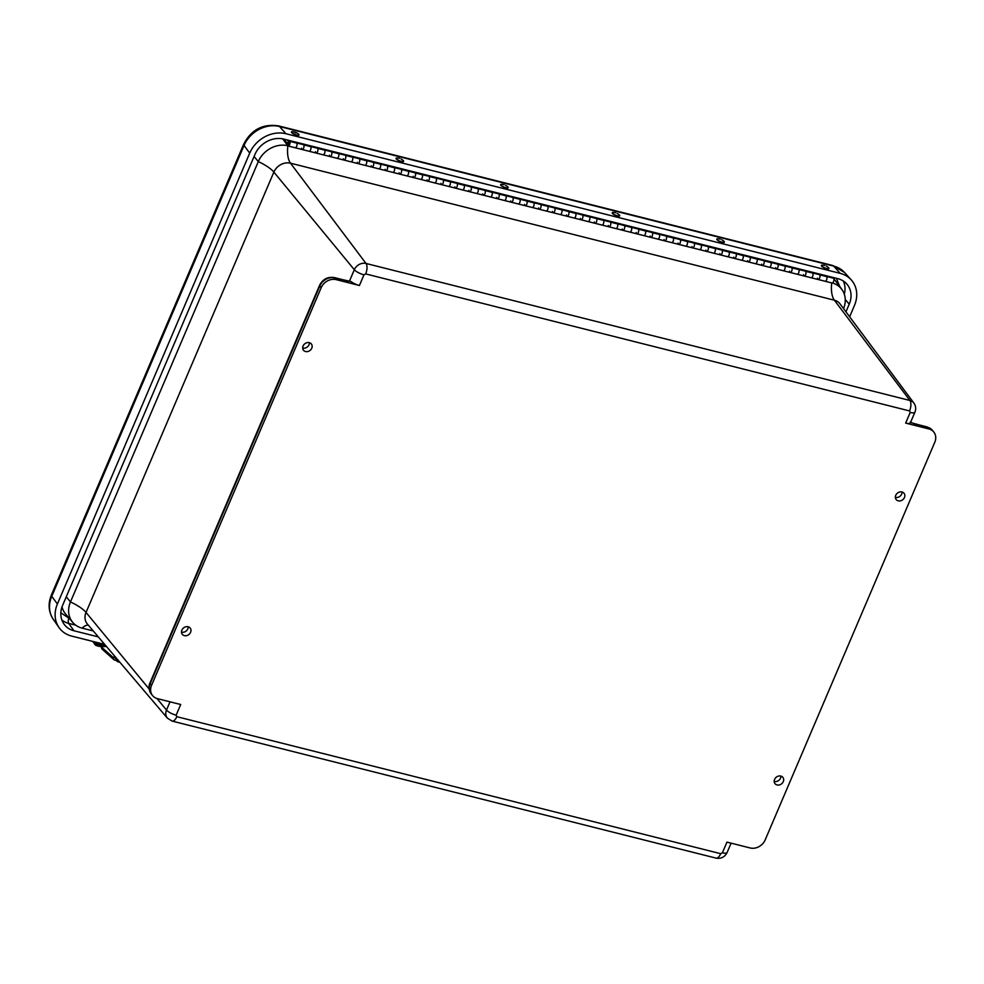 <?xml version="1.0" encoding="UTF-8"?>
<svg xmlns="http://www.w3.org/2000/svg" width="984" height="984" viewBox="0 0 984 984"><rect width="100%" height="100%" fill="white"/><g stroke="black" fill="none" stroke-linecap="round" stroke-linejoin="round"><path stroke-width="1.48" d="M311.78 348.188A5.043 4.244 -38.5 0 1 307.82 351.522A5.043 4.244 -38.5 0 1 303.453 350.193A5.043 4.244 -38.5 0 1 304.782 343.785A5.043 4.244 -38.5 0 1 311.325 343.92A5.043 4.244 -38.5 0 1 311.78 348.188M904.468 497.498A5.043 4.244 -38.5 0 1 900.508 500.831A5.043 4.244 -38.5 0 1 896.141 499.503A5.043 4.244 -38.5 0 1 897.469 493.095A5.043 4.244 -38.5 0 1 904.013 493.23A5.043 4.244 -38.5 0 1 904.468 497.498M783.289 781.604A5.043 4.244 -38.5 0 1 779.328 784.937A5.043 4.244 -38.5 0 1 774.961 783.596A5.043 4.244 -38.5 0 1 776.29 777.188A5.043 4.244 -38.5 0 1 782.834 777.323A5.043 4.244 -38.5 0 1 783.289 781.604M190.601 632.294A5.043 4.244 -38.5 0 1 186.64 635.627A5.043 4.244 -38.5 0 1 182.274 634.286A5.043 4.244 -38.5 0 1 183.602 627.878A5.043 4.244 -38.5 0 1 190.146 628.013A5.043 4.244 -38.5 0 1 190.601 632.294M726.942 842.12L750.165 847.962A12.115 10.184 141.5 0 0 765.158 839.942L934.8 442.234A12.115 10.184 141.5 0 0 933.816 432.062A12.115 10.184 141.5 0 0 928.884 428.95L905.661 423.095A8.069 2.362 23.1 0 0 910.372 422.849L914.923 412.185A8.069 2.362 -156.9 0 1 910.212 412.431L909.548 410.931L365.667 273.909L363.969 274.819L359.418 285.495L336.196 279.64A12.115 10.184 141.5 0 0 321.19 287.66L151.561 685.368A12.115 10.184 141.5 0 0 152.545 695.54A12.115 10.184 141.5 0 0 157.477 698.652L180.699 704.507L176.148 715.171L176.812 716.684L720.694 853.694L722.391 852.784L726.942 842.12M302.678 348.016A4.969 4.182 141.5 0 0 309.001 344.769A4.969 4.182 141.5 0 0 309.382 342.678M895.366 497.326A4.969 4.182 141.5 0 0 901.688 494.079A4.969 4.182 141.5 0 0 902.07 491.988M774.187 781.419A4.969 4.182 141.5 0 0 780.509 778.172A4.969 4.182 141.5 0 0 780.89 776.093M181.511 632.109A4.969 4.182 141.5 0 0 187.821 628.862A4.969 4.182 141.5 0 0 188.202 626.783M359.418 285.495A8.069 2.362 -156.9 0 1 351.005 281.535L334.843 277.931A12.115 10.184 141.5 0 0 319.837 285.95L150.195 683.659A12.115 10.184 141.5 0 0 151.179 693.843L152.545 695.54M348.816 281.067L351.005 281.535M93.234 630.929L82.127 628.136A23.862 20.086 -38.5 0 1 72.754 622.417A23.862 20.086 -38.5 0 1 70.467 601.937L258.3 161.585A23.862 20.086 -38.5 0 1 287.869 145.78A24.219 11.008 -75.9 0 0 290.514 163.196A13.432 11.304 141.5 0 0 273.872 172.089L86.038 612.442A13.432 11.304 141.5 0 0 87.33 623.979L167.415 718.172A9.446 7.946 -38.5 0 1 166.505 710.067A8.069 2.362 23.1 0 0 176.148 715.171M832.452 282.986A23.862 20.086 -38.5 0 1 841.8 289.358A23.862 20.086 -38.5 0 1 843.559 308.619M62.029 606.87A24.219 20.381 141.5 0 0 65.694 614.114L72.754 622.417M841.8 289.358L835.281 280.612A24.219 20.381 141.5 0 0 833.879 278.952M832.981 278.091A24.219 20.381 141.5 0 0 832.292 277.5M484.091 189.555L484.964 190.527A2.497 1.144 104.1 0 1 485.05 193.405A2.497 1.144 104.1 0 1 483.439 195.189A2.497 1.144 104.1 0 1 482.787 193.86M491.631 192.101A2.497 1.144 104.1 0 1 492.123 194.795A2.497 1.144 104.1 0 1 490.413 196.948A2.497 1.144 -75.9 0 0 492.025 195.164A2.497 1.144 -75.9 0 0 491.926 192.286L491.065 191.314M498.039 193.073L498.9 194.045A2.497 1.144 104.1 0 1 498.999 196.911A2.497 1.144 104.1 0 1 497.387 198.707A2.497 1.144 104.1 0 1 496.736 197.378M505.579 195.607A2.497 1.144 104.1 0 1 506.071 198.313A2.497 1.144 104.1 0 1 504.362 200.465A2.497 1.144 -75.9 0 0 505.973 198.67A2.497 1.144 -75.9 0 0 505.874 195.804L505.013 194.82M511.988 196.579L512.848 197.55A2.497 1.144 104.1 0 1 512.935 200.428A2.497 1.144 104.1 0 1 511.336 202.224A2.497 1.144 104.1 0 1 510.684 200.896M519.527 199.125A2.497 1.144 104.1 0 1 520.019 201.831A2.497 1.144 104.1 0 1 518.297 203.971A2.497 1.144 -75.9 0 0 519.909 202.187A2.497 1.144 -75.9 0 0 519.823 199.309L518.962 198.338M525.923 200.096L526.797 201.068A2.497 1.144 104.1 0 1 526.883 203.946A2.497 1.144 104.1 0 1 525.272 205.73A2.497 1.144 104.1 0 1 524.632 204.401M533.476 202.63A2.497 1.144 104.1 0 1 533.968 205.336A2.497 1.144 104.1 0 1 532.246 207.489A2.497 1.144 -75.9 0 0 533.857 205.693A2.497 1.144 -75.9 0 0 533.771 202.827L532.898 201.855M539.872 203.614L540.745 204.586A2.497 1.144 104.1 0 1 540.831 207.452A2.497 1.144 104.1 0 1 539.22 209.248A2.497 1.144 104.1 0 1 538.58 207.919M547.412 206.148A2.497 1.144 104.1 0 1 547.904 208.854A2.497 1.144 104.1 0 1 546.194 211.007A2.497 1.144 -75.9 0 0 547.805 209.211A2.497 1.144 -75.9 0 0 547.719 206.333L546.846 205.361M553.82 207.12L554.693 208.091A2.497 1.144 104.1 0 1 554.779 210.97A2.497 1.144 104.1 0 1 553.168 212.753A2.497 1.144 104.1 0 1 552.516 211.425M561.36 209.666A2.497 1.144 104.1 0 1 561.852 212.372A2.497 1.144 104.1 0 1 560.142 214.512A2.497 1.144 -75.9 0 0 561.753 212.728A2.497 1.144 -75.9 0 0 561.655 209.85L560.794 208.879M567.768 210.637L568.629 211.609A2.497 1.144 104.1 0 1 568.727 214.487A2.497 1.144 104.1 0 1 567.116 216.271A2.497 1.144 104.1 0 1 566.464 214.942M575.308 213.171A2.497 1.144 104.1 0 1 575.8 215.877A2.497 1.144 104.1 0 1 574.09 218.03A2.497 1.144 -75.9 0 0 575.702 216.234A2.497 1.144 -75.9 0 0 575.603 213.368L574.742 212.396M581.716 214.143L582.577 215.127A2.497 1.144 104.1 0 1 582.663 217.993A2.497 1.144 104.1 0 1 581.052 219.789A2.497 1.144 104.1 0 1 580.412 218.46M589.256 216.689A2.497 1.144 104.1 0 1 589.748 219.395A2.497 1.144 104.1 0 1 588.026 221.535A2.497 1.144 -75.9 0 0 589.637 219.752A2.497 1.144 -75.9 0 0 589.551 216.874L588.69 215.902M595.652 217.661L596.525 218.632A2.497 1.144 104.1 0 1 596.611 221.511A2.497 1.144 104.1 0 1 595 223.294A2.497 1.144 104.1 0 1 594.361 221.966M603.204 220.195A2.497 1.144 104.1 0 1 603.696 222.901A2.497 1.144 104.1 0 1 601.974 225.053A2.497 1.144 -75.9 0 0 603.586 223.27A2.497 1.144 -75.9 0 0 603.5 220.391L602.626 219.42M609.6 221.179L610.474 222.15A2.497 1.144 104.1 0 1 610.56 225.016A2.497 1.144 104.1 0 1 608.948 226.812A2.497 1.144 104.1 0 1 608.297 225.484M617.14 223.712A2.497 1.144 104.1 0 1 617.632 226.418A2.497 1.144 104.1 0 1 615.923 228.571A2.497 1.144 -75.9 0 0 617.534 226.775A2.497 1.144 -75.9 0 0 617.448 223.909L616.574 222.925M623.548 224.684L624.409 225.656A2.497 1.144 104.1 0 1 624.508 228.534A2.497 1.144 104.1 0 1 622.897 230.33A2.497 1.144 104.1 0 1 622.245 229.001M631.088 227.23A2.497 1.144 104.1 0 1 631.58 229.936A2.497 1.144 104.1 0 1 629.871 232.076A2.497 1.144 -75.9 0 0 631.482 230.293A2.497 1.144 -75.9 0 0 631.384 227.415L630.523 226.443M637.497 228.202L638.358 229.174A2.497 1.144 104.1 0 1 638.456 232.052A2.497 1.144 104.1 0 1 636.845 233.835A2.497 1.144 104.1 0 1 636.193 232.507M645.037 230.736A2.497 1.144 104.1 0 1 645.529 233.442A2.497 1.144 104.1 0 1 643.807 235.594A2.497 1.144 -75.9 0 0 645.418 233.798A2.497 1.144 -75.9 0 0 645.332 230.933L644.471 229.961M651.445 231.707L652.306 232.691A2.497 1.144 104.1 0 1 652.392 235.557A2.497 1.144 104.1 0 1 650.781 237.353A2.497 1.144 104.1 0 1 650.141 236.025M658.985 234.253A2.497 1.144 104.1 0 1 659.477 236.959A2.497 1.144 104.1 0 1 657.755 239.112A2.497 1.144 -75.9 0 0 659.366 237.316A2.497 1.144 -75.9 0 0 659.28 234.438L658.407 233.466M665.381 235.225L666.254 236.197A2.497 1.144 104.1 0 1 666.34 239.075A2.497 1.144 104.1 0 1 664.729 240.859A2.497 1.144 104.1 0 1 664.089 239.53M672.921 237.771A2.497 1.144 104.1 0 1 673.413 240.477A2.497 1.144 104.1 0 1 671.703 242.618A2.497 1.144 -75.9 0 0 673.314 240.834A2.497 1.144 -75.9 0 0 673.228 237.956L672.355 236.984M679.329 238.743L680.202 239.715A2.497 1.144 104.1 0 1 680.288 242.581A2.497 1.144 104.1 0 1 678.677 244.376A2.497 1.144 104.1 0 1 678.025 243.048M686.869 241.277A2.497 1.144 104.1 0 1 687.361 243.983A2.497 1.144 104.1 0 1 685.651 246.135A2.497 1.144 -75.9 0 0 687.263 244.34A2.497 1.144 -75.9 0 0 687.164 241.474L686.303 240.502M693.277 242.248L694.138 243.22A2.497 1.144 104.1 0 1 694.237 246.098A2.497 1.144 104.1 0 1 692.625 247.894A2.497 1.144 104.1 0 1 691.973 246.566M700.817 244.795A2.497 1.144 104.1 0 1 701.309 247.501A2.497 1.144 104.1 0 1 699.599 249.641A2.497 1.144 -75.9 0 0 701.211 247.857A2.497 1.144 -75.9 0 0 701.112 244.979L700.251 244.007M707.225 245.766L708.086 246.738A2.497 1.144 104.1 0 1 708.185 249.616A2.497 1.144 104.1 0 1 706.574 251.4A2.497 1.144 104.1 0 1 705.922 250.071M714.765 248.3A2.497 1.144 104.1 0 1 715.257 251.006A2.497 1.144 104.1 0 1 713.535 253.159A2.497 1.144 -75.9 0 0 715.147 251.375A2.497 1.144 -75.9 0 0 715.061 248.497L714.199 247.525M721.161 249.284L722.035 250.256A2.497 1.144 104.1 0 1 722.121 253.122A2.497 1.144 104.1 0 1 720.509 254.917A2.497 1.144 104.1 0 1 719.87 253.589M728.714 251.818A2.497 1.144 104.1 0 1 729.206 254.524A2.497 1.144 104.1 0 1 727.484 256.676A2.497 1.144 -75.9 0 0 729.095 254.881A2.497 1.144 -75.9 0 0 729.009 252.015L728.135 251.031M735.109 252.79L735.983 253.761A2.497 1.144 104.1 0 1 736.069 256.639A2.497 1.144 104.1 0 1 734.458 258.435A2.497 1.144 104.1 0 1 733.818 257.107M742.649 255.336A2.497 1.144 104.1 0 1 743.141 258.042A2.497 1.144 104.1 0 1 741.432 260.182A2.497 1.144 -75.9 0 0 743.043 258.398A2.497 1.144 -75.9 0 0 742.957 255.52L742.084 254.548M749.058 256.307L749.931 257.279A2.497 1.144 104.1 0 1 750.017 260.157A2.497 1.144 104.1 0 1 748.406 261.941A2.497 1.144 104.1 0 1 747.754 260.612M756.598 258.841A2.497 1.144 104.1 0 1 757.09 261.547A2.497 1.144 104.1 0 1 755.38 263.7A2.497 1.144 -75.9 0 0 756.991 261.904A2.497 1.144 -75.9 0 0 756.893 259.038L756.032 258.066M763.006 259.813L763.867 260.797A2.497 1.144 104.1 0 1 763.965 263.663A2.497 1.144 104.1 0 1 762.354 265.459A2.497 1.144 104.1 0 1 761.702 264.13M770.546 262.359A2.497 1.144 104.1 0 1 771.038 265.065A2.497 1.144 104.1 0 1 769.328 267.217A2.497 1.144 -75.9 0 0 770.939 265.422A2.497 1.144 -75.9 0 0 770.841 262.543L769.98 261.572M776.954 263.331L777.815 264.302A2.497 1.144 104.1 0 1 777.901 267.181A2.497 1.144 104.1 0 1 776.29 268.964A2.497 1.144 104.1 0 1 775.65 267.636M784.494 265.877A2.497 1.144 104.1 0 1 784.986 268.57A2.497 1.144 104.1 0 1 783.264 270.723A2.497 1.144 -75.9 0 0 784.875 268.94A2.497 1.144 -75.9 0 0 784.789 266.061L783.928 265.09M790.89 266.849L791.763 267.82A2.497 1.144 104.1 0 1 791.849 270.686A2.497 1.144 104.1 0 1 790.238 272.482A2.497 1.144 104.1 0 1 789.599 271.154M798.442 269.382A2.497 1.144 104.1 0 1 798.934 272.088A2.497 1.144 104.1 0 1 797.212 274.241A2.497 1.144 -75.9 0 0 798.824 272.445A2.497 1.144 -75.9 0 0 798.737 269.579L797.864 268.607M804.838 270.354L805.711 271.326A2.497 1.144 104.1 0 1 805.798 274.204A2.497 1.144 104.1 0 1 804.186 276A2.497 1.144 104.1 0 1 803.534 274.671M812.378 272.9A2.497 1.144 104.1 0 1 812.87 275.606A2.497 1.144 104.1 0 1 811.16 277.746A2.497 1.144 -75.9 0 0 812.772 275.963A2.497 1.144 -75.9 0 0 812.686 273.085L811.812 272.113M818.786 273.872L819.647 274.844A2.497 1.144 104.1 0 1 819.746 277.722A2.497 1.144 104.1 0 1 818.135 279.505A2.497 1.144 104.1 0 1 817.483 278.177M826.326 276.406A2.497 1.144 104.1 0 1 826.818 279.112A2.497 1.144 104.1 0 1 825.109 281.264A2.497 1.144 -75.9 0 0 826.72 279.481A2.497 1.144 -75.9 0 0 826.621 276.602L825.76 275.631M288.853 140.368L289.726 141.339A2.497 1.144 104.1 0 1 289.813 144.218A2.497 1.144 104.1 0 1 288.201 146.013A2.497 1.144 104.1 0 1 287.562 144.144A2.497 1.144 104.1 0 1 288.583 141.536L287.168 139.949M296.393 142.914A2.497 1.144 104.1 0 1 296.885 145.62A2.497 1.144 104.1 0 1 295.175 147.76A2.497 1.144 -75.9 0 0 296.787 145.976A2.497 1.144 -75.9 0 0 296.688 143.098L295.827 142.126M302.801 143.885L303.662 144.857A2.497 1.144 104.1 0 1 303.761 147.735A2.497 1.144 104.1 0 1 302.149 149.519A2.497 1.144 104.1 0 1 301.498 148.19M310.341 146.419A2.497 1.144 104.1 0 1 310.833 149.125A2.497 1.144 104.1 0 1 309.124 151.278A2.497 1.144 -75.9 0 0 310.735 149.482A2.497 1.144 -75.9 0 0 310.637 146.616L309.775 145.644M316.75 147.403L317.611 148.375A2.497 1.144 104.1 0 1 317.697 151.241A2.497 1.144 104.1 0 1 316.098 153.037A2.497 1.144 104.1 0 1 315.446 151.708M324.289 149.937A2.497 1.144 104.1 0 1 324.781 152.643A2.497 1.144 104.1 0 1 323.059 154.796A2.497 1.144 -75.9 0 0 324.671 153A2.497 1.144 -75.9 0 0 324.585 150.121L323.724 149.15M330.686 150.909L331.559 151.88A2.497 1.144 104.1 0 1 331.645 154.759A2.497 1.144 104.1 0 1 330.034 156.542A2.497 1.144 104.1 0 1 329.394 155.214M338.238 153.455A2.497 1.144 104.1 0 1 338.73 156.161A2.497 1.144 104.1 0 1 337.008 158.301A2.497 1.144 -75.9 0 0 338.619 156.517A2.497 1.144 -75.9 0 0 338.533 153.639L337.66 152.668M344.634 154.427L345.507 155.398A2.497 1.144 104.1 0 1 345.593 158.276A2.497 1.144 104.1 0 1 343.982 160.06A2.497 1.144 104.1 0 1 343.342 158.732M352.174 156.96A2.497 1.144 104.1 0 1 352.666 159.666A2.497 1.144 104.1 0 1 350.956 161.819A2.497 1.144 -75.9 0 0 352.567 160.023A2.497 1.144 -75.9 0 0 352.481 157.157L351.608 156.185M358.582 157.932L359.455 158.916A2.497 1.144 104.1 0 1 359.541 161.782A2.497 1.144 104.1 0 1 357.93 163.578A2.497 1.144 104.1 0 1 357.278 162.249M366.122 160.478A2.497 1.144 104.1 0 1 366.614 163.184A2.497 1.144 104.1 0 1 364.904 165.337A2.497 1.144 -75.9 0 0 366.515 163.541A2.497 1.144 -75.9 0 0 366.417 160.663L365.556 159.691M372.53 161.45L373.391 162.422A2.497 1.144 104.1 0 1 373.489 165.3A2.497 1.144 104.1 0 1 371.878 167.083A2.497 1.144 104.1 0 1 371.226 165.755M380.07 163.996A2.497 1.144 104.1 0 1 380.562 166.69A2.497 1.144 104.1 0 1 378.852 168.842A2.497 1.144 -75.9 0 0 380.464 167.059A2.497 1.144 -75.9 0 0 380.365 164.18L379.504 163.209M386.478 164.968L387.339 165.939A2.497 1.144 104.1 0 1 387.425 168.805A2.497 1.144 104.1 0 1 385.814 170.601A2.497 1.144 104.1 0 1 385.174 169.273M394.018 167.501A2.497 1.144 104.1 0 1 394.51 170.207A2.497 1.144 104.1 0 1 392.788 172.36A2.497 1.144 -75.9 0 0 394.399 170.564A2.497 1.144 -75.9 0 0 394.313 167.698L393.452 166.714M400.414 168.473L401.287 169.445A2.497 1.144 104.1 0 1 401.374 172.323A2.497 1.144 104.1 0 1 399.762 174.119A2.497 1.144 104.1 0 1 399.123 172.79M407.966 171.019A2.497 1.144 104.1 0 1 408.458 173.725A2.497 1.144 104.1 0 1 406.736 175.865A2.497 1.144 -75.9 0 0 408.348 174.082A2.497 1.144 -75.9 0 0 408.262 171.204L407.388 170.232M414.362 171.991L415.236 172.963A2.497 1.144 104.1 0 1 415.322 175.841A2.497 1.144 104.1 0 1 413.711 177.624A2.497 1.144 104.1 0 1 413.059 176.296M421.902 174.525A2.497 1.144 104.1 0 1 422.394 177.231A2.497 1.144 104.1 0 1 420.685 179.383A2.497 1.144 -75.9 0 0 422.296 177.587A2.497 1.144 -75.9 0 0 422.21 174.722L421.337 173.75M428.311 175.509L429.172 176.48A2.497 1.144 104.1 0 1 429.27 179.346A2.497 1.144 104.1 0 1 427.659 181.142A2.497 1.144 104.1 0 1 427.007 179.814M435.851 178.042A2.497 1.144 104.1 0 1 436.342 180.748A2.497 1.144 104.1 0 1 434.633 182.901A2.497 1.144 -75.9 0 0 436.244 181.105A2.497 1.144 -75.9 0 0 436.146 178.227L435.285 177.255M442.259 179.014L443.12 179.986A2.497 1.144 104.1 0 1 443.218 182.864A2.497 1.144 104.1 0 1 441.607 184.648A2.497 1.144 104.1 0 1 440.955 183.319M449.799 181.56A2.497 1.144 104.1 0 1 450.291 184.266A2.497 1.144 104.1 0 1 448.569 186.407A2.497 1.144 -75.9 0 0 450.18 184.623A2.497 1.144 -75.9 0 0 450.094 181.745L449.233 180.773M456.207 182.532L457.068 183.504A2.497 1.144 104.1 0 1 457.154 186.382A2.497 1.144 104.1 0 1 455.543 188.165A2.497 1.144 104.1 0 1 454.903 186.837M463.747 185.066A2.497 1.144 104.1 0 1 464.239 187.772A2.497 1.144 104.1 0 1 462.517 189.924A2.497 1.144 -75.9 0 0 464.128 188.128A2.497 1.144 -75.9 0 0 464.042 185.263L463.169 184.291M470.143 186.037L471.016 187.022A2.497 1.144 104.1 0 1 471.102 189.887A2.497 1.144 104.1 0 1 469.491 191.683A2.497 1.144 104.1 0 1 468.851 190.355M477.683 188.584A2.497 1.144 104.1 0 1 478.175 191.29A2.497 1.144 104.1 0 1 476.465 193.442A2.497 1.144 -75.9 0 0 478.076 191.646A2.497 1.144 -75.9 0 0 477.99 188.768L477.117 187.796M289.296 144.119A1.378 0.627 -75.9 0 0 289.148 142.25A1.378 0.627 -75.9 0 0 288.201 143.43A1.378 0.627 -75.9 0 0 288.472 144.906A1.378 0.627 -75.9 0 0 289.296 144.119M288.25 144.709A1.378 0.627 104.1 0 1 288.3 143.135A1.378 0.627 104.1 0 1 289.148 142.25A1.378 0.627 104.1 0 1 289.419 143.738A1.378 0.627 104.1 0 1 288.472 144.906A1.378 0.627 104.1 0 1 288.25 144.709M287.549 144.525L282.642 138.83M343.637 159.814A2.497 1.144 -75.9 0 0 343.982 160.06A2.497 1.144 -75.9 0 0 345.692 157.907A2.497 1.144 -75.9 0 0 345.199 155.201L338.398 153.492M357.586 163.332A2.497 1.144 -75.9 0 0 357.93 163.578L337.008 158.301A2.497 1.144 104.1 0 1 336.663 158.055M371.534 166.85A2.497 1.144 -75.9 0 0 371.878 167.083L357.93 163.578A2.497 1.144 -75.9 0 0 359.64 161.425A2.497 1.144 -75.9 0 0 359.148 158.719L352.346 157.01M385.482 170.355A2.497 1.144 -75.9 0 0 385.814 170.601L371.878 167.083A2.497 1.144 -75.9 0 0 373.588 164.943A2.497 1.144 -75.9 0 0 373.096 162.237L366.294 160.515M399.418 173.873A2.497 1.144 -75.9 0 0 399.762 174.119L385.814 170.601A2.497 1.144 -75.9 0 0 387.536 168.448A2.497 1.144 -75.9 0 0 387.044 165.743L380.23 164.033M413.366 177.378A2.497 1.144 -75.9 0 0 413.711 177.624L399.762 174.119A2.497 1.144 -75.9 0 0 401.484 171.966A2.497 1.144 -75.9 0 0 400.992 169.26L394.178 167.551M427.314 180.896A2.497 1.144 -75.9 0 0 427.659 181.142L413.711 177.624A2.497 1.144 -75.9 0 0 415.42 175.472A2.497 1.144 -75.9 0 0 414.928 172.778L408.126 171.056M441.262 184.414A2.497 1.144 -75.9 0 0 441.607 184.648L427.659 181.142A2.497 1.144 -75.9 0 0 429.368 178.99A2.497 1.144 -75.9 0 0 428.876 176.284L422.074 174.574M455.211 187.919A2.497 1.144 -75.9 0 0 455.543 188.165L441.607 184.648A2.497 1.144 -75.9 0 0 443.317 182.507A2.497 1.144 -75.9 0 0 442.825 179.801L436.023 178.079M469.147 191.437A2.497 1.144 -75.9 0 0 469.491 191.683L455.543 188.165A2.497 1.144 -75.9 0 0 457.265 186.013A2.497 1.144 -75.9 0 0 456.773 183.307L449.959 181.597M483.095 194.943A2.497 1.144 -75.9 0 0 483.439 195.189L469.491 191.683A2.497 1.144 -75.9 0 0 471.213 189.531A2.497 1.144 -75.9 0 0 470.721 186.825L463.907 185.115M497.043 198.46A2.497 1.144 -75.9 0 0 497.387 198.707L483.439 195.189A2.497 1.144 -75.9 0 0 485.149 193.048A2.497 1.144 -75.9 0 0 484.657 190.343L477.855 188.62M510.991 201.978A2.497 1.144 -75.9 0 0 511.336 202.224L497.387 198.707A2.497 1.144 -75.9 0 0 499.097 196.554A2.497 1.144 -75.9 0 0 498.605 193.848L491.803 192.138M524.927 205.484A2.497 1.144 -75.9 0 0 525.272 205.73L511.336 202.224A2.497 1.144 -75.9 0 0 513.045 200.072A2.497 1.144 -75.9 0 0 512.553 197.366L505.751 195.656M538.875 209.002A2.497 1.144 -75.9 0 0 539.22 209.248L525.272 205.73A2.497 1.144 -75.9 0 0 526.993 203.577A2.497 1.144 -75.9 0 0 526.501 200.884L519.687 199.162M552.823 212.519A2.497 1.144 -75.9 0 0 553.168 212.753L539.22 209.248A2.497 1.144 -75.9 0 0 540.929 207.095A2.497 1.144 -75.9 0 0 540.437 204.389L533.635 202.679M566.772 216.025A2.497 1.144 -75.9 0 0 567.116 216.271L553.168 212.753A2.497 1.144 -75.9 0 0 554.878 210.613A2.497 1.144 -75.9 0 0 554.386 207.907L547.584 206.185M580.72 219.543A2.497 1.144 -75.9 0 0 581.052 219.789L567.116 216.271A2.497 1.144 -75.9 0 0 568.826 214.118A2.497 1.144 -75.9 0 0 568.334 211.412L561.532 209.703M594.656 223.048A2.497 1.144 -75.9 0 0 595 223.294L581.052 219.789A2.497 1.144 -75.9 0 0 582.774 217.636A2.497 1.144 -75.9 0 0 582.282 214.93L575.468 213.22M608.604 226.566A2.497 1.144 -75.9 0 0 608.948 226.812L595 223.294A2.497 1.144 -75.9 0 0 596.722 221.154A2.497 1.144 -75.9 0 0 596.23 218.448L589.416 216.726M622.552 230.084A2.497 1.144 -75.9 0 0 622.897 230.33L608.948 226.812A2.497 1.144 -75.9 0 0 610.658 224.66A2.497 1.144 -75.9 0 0 610.166 221.953L603.364 220.244M636.5 233.589A2.497 1.144 -75.9 0 0 636.845 233.835L622.897 230.33A2.497 1.144 -75.9 0 0 624.606 228.177A2.497 1.144 -75.9 0 0 624.114 225.471L617.312 223.762M650.449 237.107A2.497 1.144 -75.9 0 0 650.781 237.353L636.845 233.835A2.497 1.144 -75.9 0 0 638.554 231.683A2.497 1.144 -75.9 0 0 638.062 228.989L631.261 227.267M664.385 240.625A2.497 1.144 -75.9 0 0 664.729 240.859L650.781 237.353A2.497 1.144 -75.9 0 0 652.503 235.201A2.497 1.144 -75.9 0 0 652.011 232.495L645.196 230.785M678.333 244.13A2.497 1.144 -75.9 0 0 678.677 244.376L664.729 240.859A2.497 1.144 -75.9 0 0 666.451 238.718A2.497 1.144 -75.9 0 0 665.959 236.012L659.145 234.29M692.281 247.648A2.497 1.144 -75.9 0 0 692.625 247.894L678.677 244.376A2.497 1.144 -75.9 0 0 680.387 242.224A2.497 1.144 -75.9 0 0 679.895 239.518L673.093 237.808M706.229 251.154A2.497 1.144 -75.9 0 0 706.574 251.4L692.625 247.894A2.497 1.144 -75.9 0 0 694.335 245.742A2.497 1.144 -75.9 0 0 693.843 243.036L687.041 241.326M720.165 254.672A2.497 1.144 -75.9 0 0 720.509 254.917L706.574 251.4A2.497 1.144 -75.9 0 0 708.283 249.26A2.497 1.144 -75.9 0 0 707.791 246.553L700.989 244.832M734.113 258.189A2.497 1.144 -75.9 0 0 734.458 258.435L720.509 254.917A2.497 1.144 -75.9 0 0 722.231 252.765A2.497 1.144 -75.9 0 0 721.739 250.059L714.925 248.349M748.061 261.695A2.497 1.144 -75.9 0 0 748.406 261.941L734.458 258.435A2.497 1.144 -75.9 0 0 736.167 256.283A2.497 1.144 -75.9 0 0 735.675 253.577L728.873 251.867M762.01 265.213A2.497 1.144 -75.9 0 0 762.354 265.459L748.406 261.941A2.497 1.144 -75.9 0 0 750.115 259.788A2.497 1.144 -75.9 0 0 749.624 257.095L742.822 255.373M775.958 268.73A2.497 1.144 -75.9 0 0 776.29 268.964L762.354 265.459A2.497 1.144 -75.9 0 0 764.064 263.306A2.497 1.144 -75.9 0 0 763.572 260.6L756.77 258.89M789.894 272.236A2.497 1.144 -75.9 0 0 790.238 272.482L776.29 268.964A2.497 1.144 -75.9 0 0 778.012 266.824A2.497 1.144 -75.9 0 0 777.52 264.118L770.706 262.396M803.842 275.754A2.497 1.144 -75.9 0 0 804.186 276L790.238 272.482A2.497 1.144 -75.9 0 0 791.96 270.329A2.497 1.144 -75.9 0 0 791.468 267.623L784.654 265.914M817.79 279.259A2.497 1.144 -75.9 0 0 818.135 279.505L804.186 276A2.497 1.144 -75.9 0 0 805.896 273.847A2.497 1.144 -75.9 0 0 805.404 271.141L798.602 269.432M831.738 282.777A2.497 1.144 -75.9 0 0 832.083 283.023L818.135 279.505A2.497 1.144 -75.9 0 0 819.844 277.365A2.497 1.144 -75.9 0 0 819.352 274.659L812.55 272.937M832.083 283.023A2.497 1.144 -75.9 0 0 833.792 280.87A2.497 1.144 -75.9 0 0 833.3 278.164L826.499 276.455M284.056 139.162L287.217 143.344L286.787 144.34M301.805 149.273A2.497 1.144 -75.9 0 0 302.149 149.519L295.175 147.76A2.497 1.144 104.1 0 1 294.831 147.526M315.753 152.791A2.497 1.144 -75.9 0 0 316.098 153.037L302.149 149.519A2.497 1.144 -75.9 0 0 303.859 147.379A2.497 1.144 -75.9 0 0 303.367 144.673L296.565 142.951M329.689 156.308A2.497 1.144 -75.9 0 0 330.034 156.542L316.098 153.037A2.497 1.144 -75.9 0 0 317.807 150.884A2.497 1.144 -75.9 0 0 317.315 148.178L310.513 146.468M337.008 158.301L330.034 156.542A2.497 1.144 -75.9 0 0 331.756 154.402A2.497 1.144 -75.9 0 0 331.264 151.696L324.449 149.974M102.828 643.942L71.697 636.094A29.262 24.625 -38.5 0 1 58.991 627.521A29.262 24.625 -38.5 0 1 57.404 603.991L249.715 153.11A29.262 24.625 -38.5 0 1 285.963 133.738L840.164 273.355A29.262 24.625 -38.5 0 1 851.221 279.862A29.262 24.625 -38.5 0 1 854.456 305.458L849.635 316.774M845.945 311.83L849.229 304.142A23.198 19.52 141.5 0 0 846.658 283.847A23.198 19.52 141.5 0 0 837.901 278.681L283.687 139.076A23.198 19.52 141.5 0 0 254.954 154.427L62.632 605.308A23.198 19.52 141.5 0 0 63.899 623.967A23.198 19.52 141.5 0 0 73.96 630.769L98.314 636.894M508.15 187.686A4.034 1.058 -157.9 0 1 508.125 187.76A4.034 1.058 -157.9 0 1 505.124 187.637A4.034 1.058 -157.9 0 1 501.09 185.558A4.034 1.058 -157.9 0 1 500.647 184.721A4.034 1.058 -157.9 0 1 500.684 184.66M505.641 185.275L507.166 186.333A4.034 1.058 -157.9 0 1 507.744 186.788A4.034 1.058 -157.9 0 1 508.187 187.624A4.034 1.058 -157.9 0 1 505.186 187.489A4.034 1.058 -157.9 0 1 501.151 185.41A4.034 1.058 -157.9 0 1 500.708 184.574A4.034 1.058 -157.9 0 1 502.344 184.365L504.177 184.672M619.711 215.791A4.034 1.058 -157.9 0 1 619.699 215.865A4.034 1.058 -157.9 0 1 615.553 215.336A4.034 1.058 -157.9 0 1 612.22 212.827A4.034 1.058 -157.9 0 1 612.257 212.765M617.202 213.38L618.727 214.438A4.034 1.058 -157.9 0 1 619.576 215.176A4.034 1.058 -157.9 0 1 619.748 215.73A4.034 1.058 -157.9 0 1 616.427 215.496A4.034 1.058 -157.9 0 1 612.454 213.233A4.034 1.058 -157.9 0 1 612.269 212.679A4.034 1.058 -157.9 0 1 613.905 212.47L615.738 212.778M724.298 242.138A4.034 1.058 -157.9 0 1 724.286 242.224A4.034 1.058 -157.9 0 1 720.14 241.683A4.034 1.058 -157.9 0 1 716.807 239.173A4.034 1.058 -157.9 0 1 716.844 239.112M721.789 239.727L723.326 240.785A4.034 1.058 -157.9 0 1 724.163 241.523A4.034 1.058 -157.9 0 1 724.347 242.076A4.034 1.058 -157.9 0 1 721.014 241.843A4.034 1.058 -157.9 0 1 717.041 239.579A4.034 1.058 -157.9 0 1 716.869 239.038A4.034 1.058 -157.9 0 1 718.492 238.817L720.325 239.137M828.897 268.484A4.034 1.058 -157.9 0 1 828.872 268.57A4.034 1.058 -157.9 0 1 826.572 268.632A4.034 1.058 -157.9 0 1 821.394 265.52A4.034 1.058 -157.9 0 1 821.443 265.459M826.388 266.074L827.913 267.131A4.034 1.058 -157.9 0 1 828.934 268.423A4.034 1.058 -157.9 0 1 826.634 268.484A4.034 1.058 -157.9 0 1 821.456 265.385A4.034 1.058 -157.9 0 1 823.091 265.176L824.924 265.483M403.551 161.339A4.034 1.058 -157.9 0 1 403.538 161.413A4.034 1.058 -157.9 0 1 401.14 161.462A4.034 1.058 -157.9 0 1 396.06 158.375A4.034 1.058 -157.9 0 1 396.097 158.301M401.041 158.928L402.579 159.986A4.034 1.058 -157.9 0 1 403.6 161.265A4.034 1.058 -157.9 0 1 401.201 161.315A4.034 1.058 -157.9 0 1 396.122 158.227A4.034 1.058 -157.9 0 1 397.745 158.018L399.578 158.326M298.964 134.993A4.034 1.058 -157.9 0 1 298.939 135.066A4.034 1.058 -157.9 0 1 294.806 134.525A4.034 1.058 -157.9 0 1 291.461 132.028A4.034 1.058 -157.9 0 1 291.51 131.954M296.455 132.582L297.98 133.627A4.034 1.058 -157.9 0 1 299.001 134.919A4.034 1.058 -157.9 0 1 296.615 134.968A4.034 1.058 -157.9 0 1 291.522 131.881A4.034 1.058 -157.9 0 1 293.158 131.671L296.036 132.988L294.991 131.979M94.698 641.888L95.51 643.032L100.343 644.249A2.521 0.812 -155.9 0 1 100.319 643.942A2.521 0.812 -155.9 0 1 101.807 643.831L102.791 644.077M101.672 644.655L96.949 644.089A10.086 4.588 104.1 0 1 95.51 643.032L94.907 643.339L96.42 644.459L105.768 645.664L101.819 644.692M103.049 646.562L96.678 645.689L101.844 645.602L96.949 644.089M119.876 662.269L117.748 661.728L119.482 661.801M117.994 660.043L116.788 659.993A1.451 1.292 92.3 0 0 117.748 661.728M116.788 659.993L117.022 658.899M115.128 656.672L114.181 656.439L113.64 657.89A1.943 1.685 131.6 0 0 114.661 660.092L116.788 660.621M116.985 659.046L115.768 658.739A0.972 0.836 -48.4 0 1 115.263 657.644L115.472 657.078M106.481 646.513L103.283 646.537A3.874 1.759 -75.9 0 0 101.918 647.46L101.66 647.607A1.943 1.685 131.6 0 0 101.795 648.751L102.705 649.452M103.824 643.376A1.943 0.886 -75.9 0 0 103.541 645.098M102.68 644.889A3.69 1.673 104.1 0 1 103.222 642.663M114.181 656.439L114.894 656.402M905.661 423.095L910.212 412.431M176.812 716.684A8.069 3.665 104.1 0 1 172.126 721.1L167.415 718.172M170.023 701.813L166.505 710.067L156.985 698.517M151.561 685.368L150.195 683.659A4.034 1.181 -156.9 0 1 149.974 682.957C148.338 686.401 148.744 690.03 151.179 693.843M321.19 287.66L319.837 285.95A4.034 1.181 -156.9 0 1 319.615 285.249L149.974 682.957M336.196 279.64L334.843 277.931A4.034 1.833 -75.9 0 0 334.314 277.574C327.709 276.565 322.801 279.136 319.615 285.249M363.969 274.819A8.069 2.362 -156.9 0 1 354.326 269.714L349.529 280.969M254.081 156.468L258.3 161.585A24.219 7.072 -156.9 0 1 273.872 172.089L354.326 269.714A9.446 7.946 -38.5 0 1 366.023 263.466A8.069 3.665 104.1 0 1 365.667 273.909M909.548 410.931A8.069 3.665 -75.9 0 0 909.905 400.476L366.023 263.466L290.514 163.196L834.395 300.206L909.905 400.476A9.446 7.946 -38.5 0 1 913.878 403.071L840.053 303.908A13.432 11.304 141.5 0 0 834.395 300.206A24.219 11.008 -75.9 0 1 831.726 282.937M928.884 428.95L927.531 427.24L910.421 422.456M927.002 426.884L932.463 430.352A12.115 10.184 141.5 0 0 927.531 427.24A4.034 1.833 -75.9 0 0 927.002 426.884L914.296 423.686A4.034 1.833 -75.9 0 1 914.825 424.043M722.391 852.784A8.069 2.362 23.1 0 0 727.09 852.538L731.1 843.165M727.09 852.538C724.741 857.101 721.051 858.958 715.995 858.109A8.069 3.665 -75.9 0 0 720.694 853.694M149.125 688.972L86.038 612.442A24.219 7.072 -156.9 0 0 70.467 601.937L66.248 596.821M347.536 281.129A4.034 1.833 -75.9 0 0 347.008 280.772L334.314 277.574M88.228 625.037A24.219 11.008 -75.9 0 0 82.127 628.136M287.869 145.78L282.642 138.842M484.964 190.527L491.926 192.286M498.9 194.045L505.874 195.804M512.848 197.55L519.823 199.309M526.797 201.068L533.771 202.827M540.745 204.586L547.719 206.333M554.693 208.091L561.655 209.85M568.629 211.609L575.603 213.368M582.577 215.127L589.551 216.874M596.525 218.632L603.5 220.391M610.474 222.15L617.448 223.909M624.409 225.656L631.384 227.415M638.358 229.174L645.332 230.933M652.306 232.691L659.28 234.438M666.254 236.197L673.228 237.956M680.202 239.715L687.164 241.474M694.138 243.22L701.112 244.979M708.086 246.738L715.061 248.497M722.035 250.256L729.009 252.015M735.983 253.761L742.957 255.52M749.931 257.279L756.893 259.038M763.867 260.797L770.841 262.543M777.815 264.302L784.789 266.061M791.763 267.82L798.737 269.579M805.711 271.326L812.686 273.085M819.647 274.844L826.621 276.602M289.726 141.339L296.688 143.098M303.662 144.857L310.637 146.616M317.611 148.375L324.585 150.121M331.559 151.88L338.533 153.639M345.507 155.398L352.481 157.157M359.455 158.916L366.417 160.663M373.391 162.422L380.365 164.18M387.339 165.939L394.313 167.698M401.287 169.445L408.262 171.204M415.236 172.963L422.21 174.722M429.172 176.48L436.146 178.227M443.12 179.986L450.094 181.745M457.068 183.504L464.042 185.263M471.016 187.022L477.99 188.768M57.404 603.991L51.746 596.329A8.069 2.362 -156.9 0 1 51.377 595.037C47.847 603.758 48.487 611.851 53.296 619.354A28.622 24.083 -38.5 0 1 51.746 596.329L244.057 145.46A28.622 24.083 -38.5 0 1 279.517 126.505L833.731 266.123A28.622 24.083 -38.5 0 1 844.543 272.494L851.221 279.862M844.543 272.494L832.759 265.508A8.069 3.665 104.1 0 1 833.731 266.123L840.164 273.355M832.759 265.508L278.558 125.89A8.069 3.665 104.1 0 1 279.517 126.505L285.963 133.738M278.558 125.89C262.937 123.541 251.314 129.63 243.7 144.168A8.069 2.362 23.1 0 0 244.057 145.46L249.715 153.11M844.297 294.154A22.632 19.053 141.5 0 0 843.239 280.969M849.229 304.142L845.256 299.468M73.96 630.769L68.695 623.389L75.706 625.16M61.857 619.981A22.632 19.053 141.5 0 0 68.695 623.389A4.034 1.833 104.1 0 1 68.905 618.198L69.237 618.272M839.893 286.799L836.375 278.3M60.848 612.786L68.905 618.198M101.475 644.581L101.807 643.831M93.689 641.642L94.907 643.339M101.881 644.987L106.1 646.058M96.678 645.689A11.71 5.326 104.1 0 1 96.555 645.652A11.71 5.326 104.1 0 1 94.882 644.422L92.902 641.433M96.42 644.459L96.383 645.11L94.661 643.905M101.561 646.193L105.485 646.513M113.64 657.89L101.918 647.46M914.923 412.185C916.19 408.963 915.846 405.925 913.878 403.071M932.463 430.352L933.816 432.062M715.995 858.109L172.126 721.1M348.373 281.326L347.008 280.772M910.212 422.161L914.296 423.686M295.175 147.76L288.201 146.013M243.7 144.168L51.377 595.037M53.296 619.354L58.991 627.521M499.023 194.069L499.306 193.393M610.597 222.175L610.867 221.498M819.77 274.88L820.053 274.192M289.837 141.376L290.12 140.687M92.594 641.359L96.555 645.652L102.238 647.091M114.033 659.76L102.115 649.157"/></g></svg>
